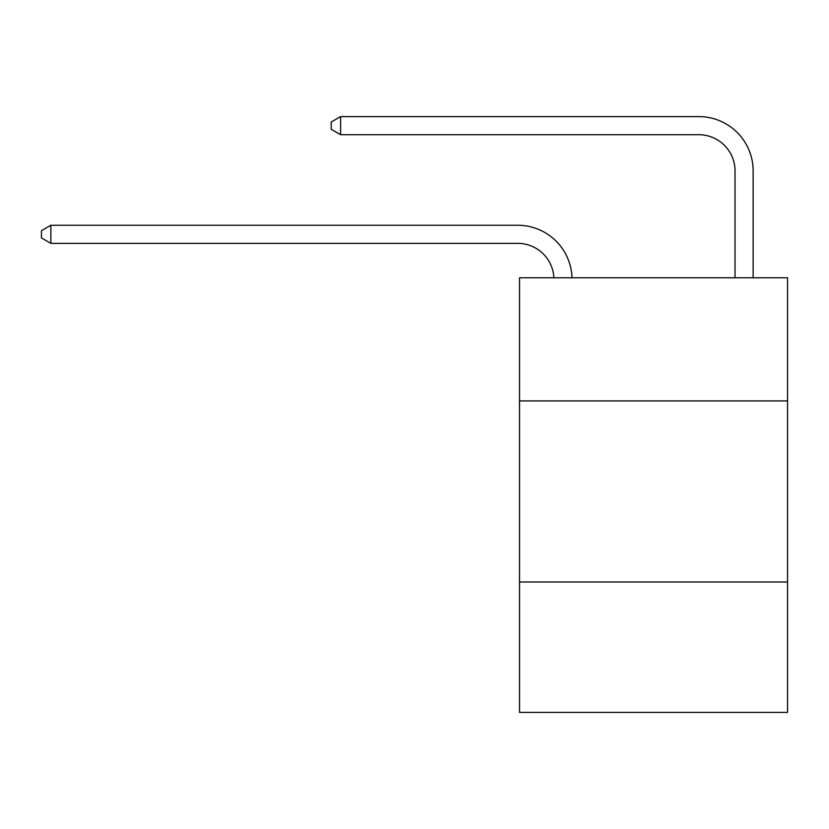 <?xml version="1.0" encoding="UTF-8"?>
<svg xmlns="http://www.w3.org/2000/svg" width="829" height="829" viewBox="0 0 829 829"><rect width="100%" height="100%" fill="white"/><g stroke="black" fill="none" stroke-linecap="round" stroke-linejoin="round"><path stroke-width="1.24" d="M787.55 400.915L787.55 277.777L519.534 277.777L519.534 400.915L787.55 400.915L787.55 712.401L519.534 712.401L519.534 400.915M787.55 582.01L519.534 582.01M553.896 277.777A36.217 36.217 0 0 0 517.721 243.363A36.217 36.217 0 0 1 553.896 277.777A36.217 36.217 0 0 0 517.721 243.363A36.217 36.217 0 0 1 553.896 277.777A36.217 36.217 0 0 0 517.721 243.363A36.217 36.217 0 0 1 553.896 277.777A36.217 36.217 0 0 0 517.721 243.363A36.217 36.217 0 0 1 553.896 277.777A36.217 36.217 0 0 0 517.721 243.363A36.217 36.217 0 0 1 553.896 277.777A36.217 36.217 0 0 0 517.721 243.363A36.217 36.217 0 0 1 553.896 277.777A36.217 36.217 0 0 0 517.721 243.363A36.217 36.217 0 0 1 553.896 277.777A36.217 36.217 0 0 0 517.721 243.363A36.217 36.217 0 0 1 553.896 277.777A36.217 36.217 0 0 0 517.721 243.363A36.217 36.217 0 0 1 553.896 277.777A36.217 36.217 0 0 0 517.721 243.363A36.217 36.217 0 0 1 553.896 277.777A36.217 36.217 0 0 0 517.721 243.363A36.217 36.217 0 0 1 553.896 277.777A36.217 36.217 0 0 0 517.721 243.363A36.217 36.217 0 0 1 553.896 277.777A36.217 36.217 0 0 0 517.721 243.363A36.217 36.217 0 0 1 553.896 277.777A36.217 36.217 0 0 0 517.721 243.363A36.217 36.217 0 0 1 553.896 277.777A36.217 36.217 0 0 0 517.721 243.363A36.217 36.217 0 0 1 553.896 277.777A36.217 36.217 0 0 0 517.721 243.363A36.217 36.217 0 0 1 553.896 277.777A36.217 36.217 0 0 0 517.721 243.363A36.217 36.217 0 0 1 553.896 277.777A36.217 36.217 0 0 0 517.721 243.363A36.217 36.217 0 0 1 553.896 277.777A36.217 36.217 -153.3 0 0 517.721 243.363L50.87 243.363L41.45 237.933L41.45 230.69L50.87 225.26L517.721 225.26A54.331 54.331 0 0 1 572.02 277.777M735.033 277.777L735.033 170.929A36.217 36.217 0 0 0 698.816 134.712L340.615 134.712L331.196 129.283L331.196 122.039L340.615 116.599L698.816 116.599A54.331 54.331 0 0 1 753.146 170.929L753.146 277.777M50.87 225.26L517.721 225.26L50.87 225.26L517.721 225.26L50.87 225.26L517.721 225.26L50.87 225.26L517.721 225.26L50.87 225.26L517.721 225.26L50.87 225.26L517.721 225.26L50.87 225.26L517.721 225.26L50.87 225.26L517.721 225.26L50.87 225.26L517.721 225.26L50.87 225.26L517.721 225.26L50.87 225.26L517.721 225.26L50.87 225.26L517.721 225.26L50.87 225.26L517.721 225.26L50.87 225.26L517.721 225.26L50.87 225.26L517.721 225.26L50.87 225.26L517.721 225.26L50.87 225.26L517.721 225.26L50.87 225.26L517.721 225.26L50.87 225.26L50.87 243.363M735.033 170.929A36.217 36.217 0 0 0 698.816 134.712A36.217 36.217 0 0 1 735.033 170.929A36.217 36.217 0 0 0 698.816 134.712A36.217 36.217 0 0 1 735.033 170.929A36.217 36.217 0 0 0 698.816 134.712A36.217 36.217 0 0 1 735.033 170.929A36.217 36.217 0 0 0 698.816 134.712A36.217 36.217 0 0 1 735.033 170.929A36.217 36.217 0 0 0 698.816 134.712A36.217 36.217 0 0 1 735.033 170.929A36.217 36.217 0 0 0 698.816 134.712A36.217 36.217 0 0 1 735.033 170.929A36.217 36.217 0 0 0 698.816 134.712A36.217 36.217 0 0 1 735.033 170.929A36.217 36.217 0 0 0 698.816 134.712A36.217 36.217 0 0 1 735.033 170.929A36.217 36.217 0 0 0 698.816 134.712A36.217 36.217 0 0 1 735.033 170.929A36.217 36.217 0 0 0 698.816 134.712A36.217 36.217 0 0 1 735.033 170.929A36.217 36.217 0 0 0 698.816 134.712A36.217 36.217 0 0 1 735.033 170.929A36.217 36.217 0 0 0 698.816 134.712A36.217 36.217 0 0 1 735.033 170.929A36.217 36.217 0 0 0 698.816 134.712A36.217 36.217 0 0 1 735.033 170.929A36.217 36.217 0 0 0 698.816 134.712A36.217 36.217 0 0 1 735.033 170.929A36.217 36.217 0 0 0 698.816 134.712A36.217 36.217 0 0 1 735.033 170.929A36.217 36.217 0 0 0 698.816 134.712A36.217 36.217 0 0 1 735.033 170.929A36.217 36.217 0 0 0 698.816 134.712A36.217 36.217 0 0 1 735.033 170.929A36.217 36.217 0 0 0 698.816 134.712A36.217 36.217 0 0 1 735.033 170.929M340.615 116.599L698.816 116.599L340.615 116.599L698.816 116.599L340.615 116.599L698.816 116.599L340.615 116.599L698.816 116.599L340.615 116.599L698.816 116.599L340.615 116.599L698.816 116.599L340.615 116.599L698.816 116.599L340.615 116.599L698.816 116.599L340.615 116.599L698.816 116.599L340.615 116.599L698.816 116.599L340.615 116.599L698.816 116.599L340.615 116.599L698.816 116.599L340.615 116.599L698.816 116.599L340.615 116.599L698.816 116.599L340.615 116.599L698.816 116.599L340.615 116.599L698.816 116.599L340.615 116.599L698.816 116.599L340.615 116.599L698.816 116.599L340.615 116.599L340.615 134.712"/></g></svg>
